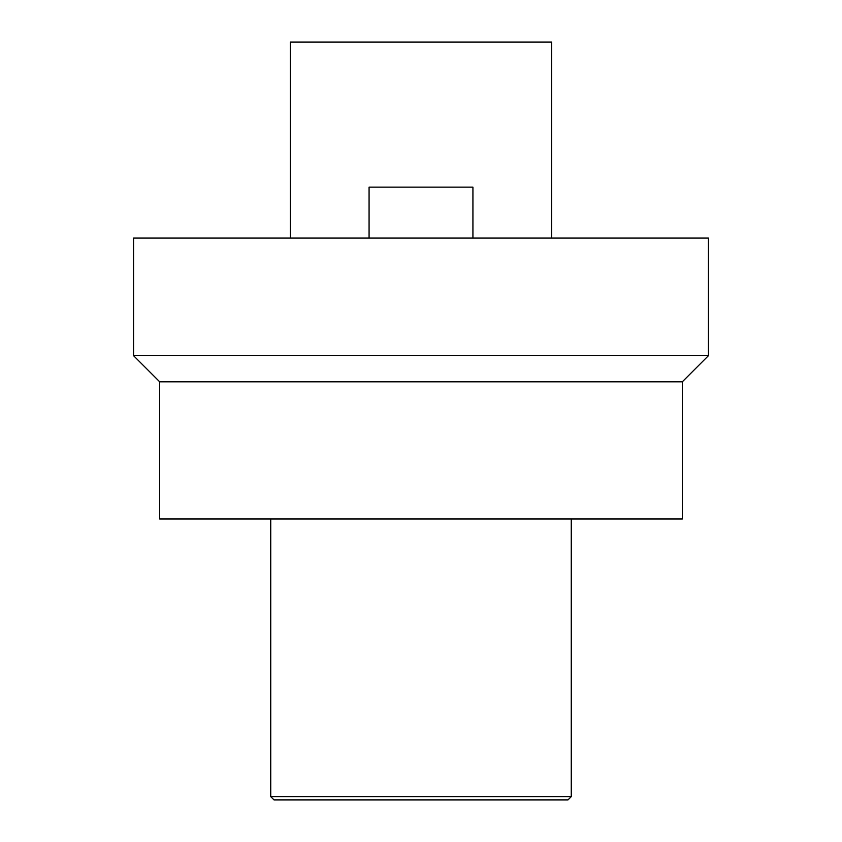 <?xml version="1.0" encoding="UTF-8"?>
<svg xmlns="http://www.w3.org/2000/svg" width="842" height="842" viewBox="0 0 842 842"><rect width="100%" height="100%" fill="white"/><g stroke="black" fill="none" stroke-linecap="round" stroke-linejoin="round"><path stroke-width="1.26" d="M290.343 238.086L290.343 42.1L551.657 42.1L551.657 238.086M421 238.086L133.562 238.086L133.562 355.671L708.438 355.671L708.438 238.086L421 238.086M133.562 355.671L159.685 381.805L682.315 381.805L708.438 355.671M682.315 381.805L682.315 518.988L159.685 518.988L159.685 381.805M270.745 796.637L274.008 799.9L567.992 799.9L571.255 796.637L270.745 796.637L270.745 518.988M369.07 238.086L369.07 187.124L472.93 187.124L472.93 238.086M571.255 518.988L571.255 796.637"/></g></svg>
